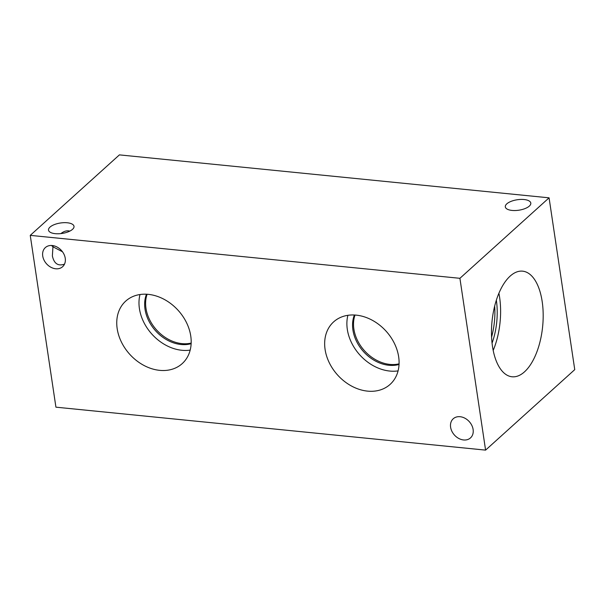 <?xml version="1.0" encoding="UTF-8"?>
<svg xmlns="http://www.w3.org/2000/svg" width="605" height="605" viewBox="0 0 605 605"><rect width="100%" height="100%" fill="white"/><g stroke="black" fill="none" stroke-linecap="round" stroke-linejoin="round"><path stroke-width="0.91" d="M485.588 450.12L55.925 407.173L30.25 235.368L119.412 154.88L549.075 197.827L459.913 278.308L485.588 450.12L574.75 369.632L549.075 197.827M491.585 337.038A46.124 22.105 95.7 0 0 494.678 306.062M493.188 350.408A53.074 25.44 95.7 0 0 499.601 297.289A53.074 25.44 95.7 0 0 498.898 293.281M492.062 343.103A46.124 22.105 95.7 0 0 496.342 300.216M492.485 346.4A53.074 25.44 -84.3 0 1 522.607 271.161A53.074 25.44 -84.3 0 1 542.178 301.54A53.074 25.44 -84.3 0 1 512.057 376.779A53.074 25.44 -84.3 0 1 492.485 346.4M355.006 315.039A35.71 27.709 -132.1 0 0 353.88 329.075A35.71 27.709 -132.1 0 0 399.066 363.847M347.898 315.303A42.123 32.685 -132.1 0 0 347.315 329.385A42.123 32.685 -132.1 0 0 398.075 370.888M354.379 315.001A35.71 27.709 -132.1 0 0 363.529 351.634A35.71 27.709 -132.1 0 0 399.043 364.475M398.657 356.806A42.123 32.685 47.9 0 1 390.096 384.402A42.123 32.685 47.9 0 1 351.641 386.103A42.123 32.685 47.9 0 1 325.089 349.456A42.123 32.685 47.9 0 1 333.65 321.868A42.123 32.685 47.9 0 1 372.105 320.158A42.123 32.685 47.9 0 1 398.657 356.806M147.106 294.257A35.71 27.709 -132.1 0 0 145.979 308.3A35.71 27.709 -132.1 0 0 191.165 343.065M139.997 294.529A42.123 32.685 -132.1 0 0 139.415 308.611A42.123 32.685 -132.1 0 0 190.174 350.113M146.478 294.219A35.71 27.709 -132.1 0 0 155.629 330.852A35.71 27.709 -132.1 0 0 191.142 343.693M190.756 336.032A42.123 32.685 47.9 0 1 182.196 363.62A42.123 32.685 47.9 0 1 143.74 365.329A42.123 32.685 47.9 0 1 117.181 328.674A42.123 32.685 47.9 0 1 125.742 301.086A42.123 32.685 47.9 0 1 164.197 299.377A42.123 32.685 47.9 0 1 190.756 336.032M51.531 245.471L52.953 246.795L52.378 255.93C54.049 263.644 58.095 266.382 64.508 264.135M65.242 258.274A12.886 9.998 47.9 0 1 62.617 266.714A12.886 9.998 47.9 0 1 50.858 267.236A12.886 9.998 47.9 0 1 42.728 256.021A12.886 9.998 47.9 0 1 45.352 247.581A12.886 9.998 47.9 0 1 57.112 247.059A12.886 9.998 47.9 0 1 65.242 258.274M62.481 251.771L52.953 246.795L53.263 245.668M60.878 233.598C63.986 231.155 66.966 230.323 69.832 231.11M473.11 429.459A12.886 9.998 47.9 0 1 470.493 437.907A12.886 9.998 47.9 0 1 458.726 438.428A12.886 9.998 47.9 0 1 450.604 427.213A12.886 9.998 47.9 0 1 453.221 418.773A12.886 9.998 47.9 0 1 464.988 418.252A12.886 9.998 47.9 0 1 473.11 429.459M529.314 206.101A12.886 5.286 171.5 0 1 515.331 210.525A12.886 5.286 171.5 0 1 505.311 206.88A12.886 5.286 171.5 0 1 517.275 199.748A12.886 5.286 171.5 0 1 530.804 203.068A12.886 5.286 171.5 0 1 529.314 206.101M72.517 229.34A12.886 5.286 171.5 0 1 58.534 233.764A12.886 5.286 171.5 0 1 48.521 230.119A12.886 5.286 171.5 0 1 60.485 222.995A12.886 5.286 171.5 0 1 74.007 226.315A12.886 5.286 171.5 0 1 72.517 229.34M459.913 278.308L30.25 235.368"/></g></svg>
